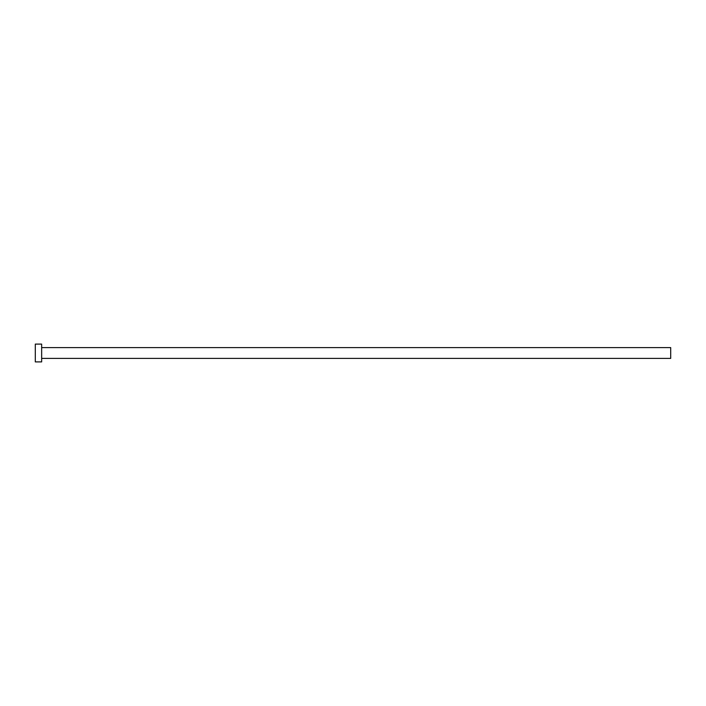 <?xml version="1.0" encoding="UTF-8"?>
<svg xmlns="http://www.w3.org/2000/svg" width="706" height="706" viewBox="0 0 706 706"><rect width="100%" height="100%" fill="white"/><g stroke="black" fill="none" stroke-linecap="round" stroke-linejoin="round"><path stroke-width="1.06" d="M41.654 347.599L670.7 347.599L670.7 358.401L41.654 358.401M41.654 353L41.654 361.896L35.3 361.896L35.3 344.104L41.654 344.104L41.654 353"/></g></svg>
